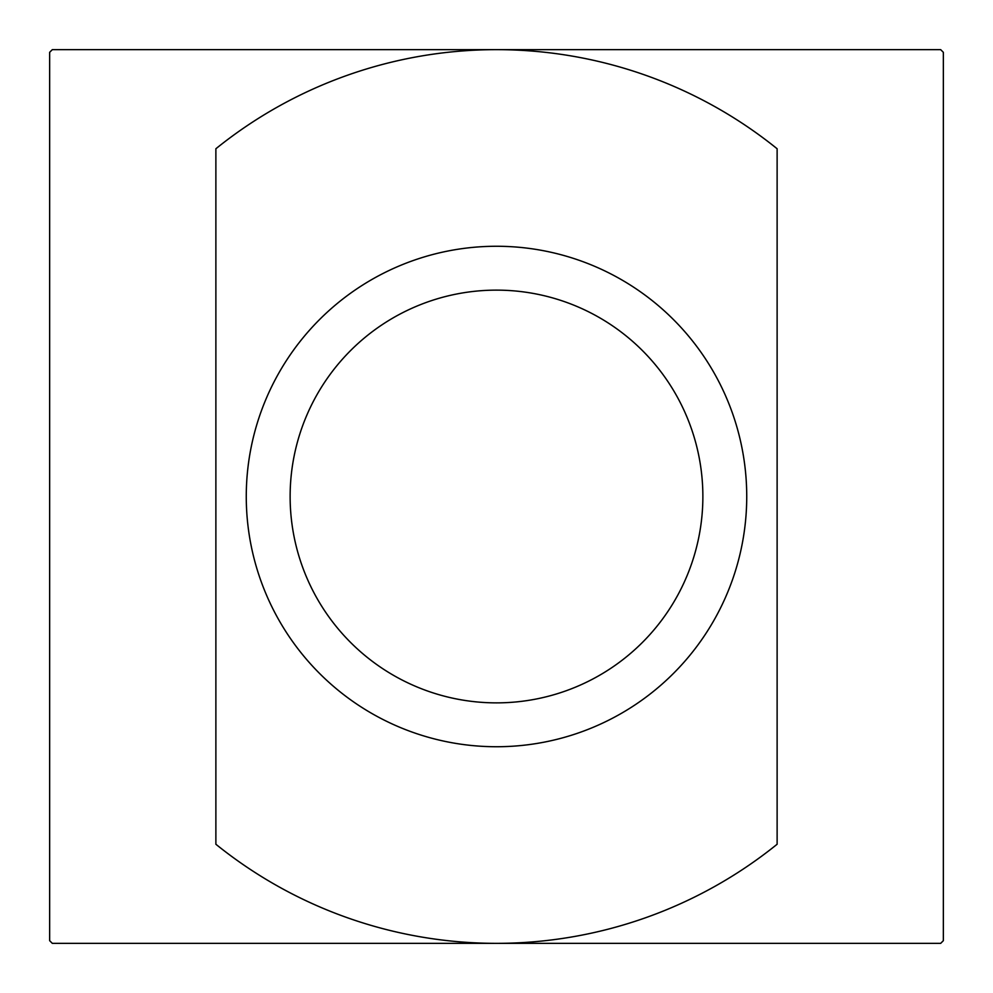 <?xml version="1.0" encoding="UTF-8"?>
<svg xmlns="http://www.w3.org/2000/svg" width="993" height="993" viewBox="0 0 993 993"><rect width="100%" height="100%" fill="white"/><g stroke="black" fill="none" stroke-linecap="round" stroke-linejoin="round"><path stroke-width="1.49" d="M496.5 746.736A250.236 250.236 0 0 1 246.264 496.5A250.236 250.236 0 0 1 496.5 246.264A250.236 250.236 0 0 1 746.736 496.5A250.236 250.236 0 0 1 496.5 746.736M496.5 702.87A206.37 206.37 0 0 1 290.13 496.5A206.37 206.37 0 0 1 496.5 290.13A206.37 206.37 0 0 1 702.87 496.5A206.37 206.37 0 0 1 496.5 702.87M215.878 496.5L215.878 844.249A446.85 446.85 0 0 0 496.5 943.35L940.681 943.35A630.058 630.058 0 0 0 943.35 940.681L943.35 52.319A630.058 630.058 0 0 0 940.681 49.65L496.5 49.65A446.85 446.85 0 0 1 777.122 148.751L777.122 844.249A446.85 446.85 0 0 1 496.5 943.35L52.319 943.35A630.058 630.058 0 0 1 49.65 940.681L49.65 52.319A630.058 630.058 0 0 1 52.319 49.65L496.5 49.65A446.85 446.85 0 0 0 215.878 148.751L215.878 496.5"/></g></svg>
